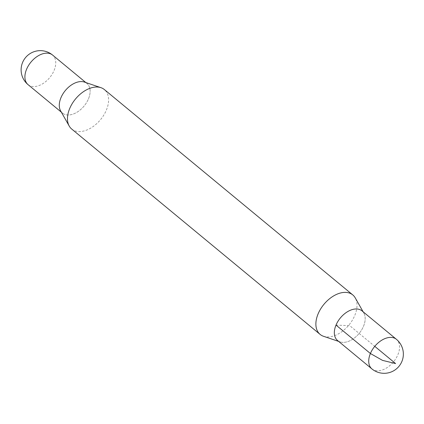 <?xml version="1.0" encoding="UTF-8"?>
<svg xmlns="http://www.w3.org/2000/svg" width="424" height="424" viewBox="0 0 424 424"><rect width="100%" height="100%" fill="white"/><g stroke="black" fill="none" stroke-linecap="round" stroke-linejoin="round"><path stroke-width="0.32" stroke-dasharray="2.12 1.59" d="M337.737 340.658A19.218 12.169 129.6 0 0 340.064 341.892A19.218 12.169 129.6 0 0 359.144 333.428A19.218 12.169 129.6 0 0 363.866 313.098A19.218 12.169 129.6 0 0 362.218 311.046M323.507 336.285A25.62 16.229 129.6 0 0 348.947 325.001A25.62 16.229 129.6 0 0 355.243 297.892M71.709 129.044A25.62 16.229 129.6 0 0 100.541 119.637A25.62 16.229 129.6 0 0 104.357 89.554M60.605 110.86A19.218 12.169 129.6 0 0 84.09 106.037A19.218 12.169 129.6 0 0 84.413 82.07M362.001 310.866A19.213 12.169 -50.4 0 1 359.139 333.428A19.213 12.169 -50.4 0 1 337.52 340.483M88.457 98.877A19.213 12.169 129.6 0 0 86.952 83.48A19.213 12.169 129.6 0 0 65.333 90.529A19.213 12.169 129.6 0 0 62.471 113.091A19.213 12.169 129.6 0 0 88.457 98.877M336.015 325.081L349.763 325.674L374.763 346.344M371.901 368.906A19.218 12.169 129.6 0 0 397.892 354.692A19.218 12.169 129.6 0 0 396.387 339.29M28.09 84.673A19.218 12.169 129.6 0 0 54.081 70.458A19.218 12.169 129.6 0 0 52.576 55.051M363.866 313.098L363.13 311.799M340.064 341.892L338.649 341.41M86.952 83.48L85.823 82.547M62.471 113.091L61.342 112.159"/><path stroke-width="0.64" d="M362.218 311.046A19.218 12.169 129.6 0 0 336.015 325.081A19.218 12.169 129.6 0 0 337.737 340.658M363.13 311.799L355.243 297.892A25.62 16.229 129.6 0 0 352.763 294.913A25.62 16.229 129.6 0 0 318.106 313.871A25.62 16.229 129.6 0 0 320.115 334.409A25.62 16.229 129.6 0 0 323.507 336.285L338.649 341.41M352.763 294.913L104.357 89.554A25.62 16.229 129.6 0 0 100.965 87.678A25.62 16.229 129.6 0 0 69.7 108.507A25.62 16.229 129.6 0 0 69.229 126.066A25.62 16.229 129.6 0 0 71.709 129.044L320.115 334.409M100.965 87.678L84.413 82.07A19.218 12.169 129.6 0 0 60.961 97.69A19.218 12.169 129.6 0 0 60.605 110.86L69.229 126.066M371.901 368.906L337.52 340.483A19.213 12.169 -50.4 0 1 336.015 325.081A19.213 12.169 -50.4 0 1 362.001 310.866L396.387 339.29A19.218 12.169 129.6 0 0 370.396 353.505A19.218 12.169 129.6 0 0 371.901 368.906A19.218 19.218 0 0 0 401.873 361.513A19.218 19.218 0 0 0 396.387 339.29M374.763 346.344L395.603 363.575L382.522 360.379L370.396 353.505L336.015 325.081M52.576 55.051A19.218 12.169 129.6 0 0 26.579 69.266A19.218 12.169 129.6 0 0 28.09 84.673A19.218 19.218 0 0 1 25.52 57.616A19.218 19.218 0 0 1 52.576 55.051L85.823 82.547M61.342 112.159L28.09 84.673"/></g></svg>
